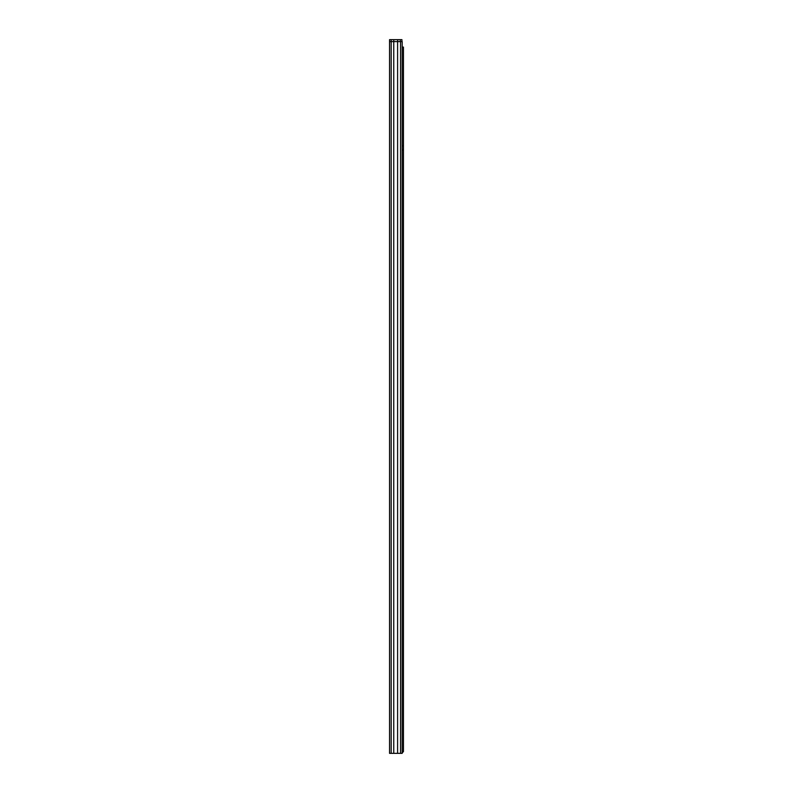 <?xml version="1.0" encoding="UTF-8"?>
<svg xmlns="http://www.w3.org/2000/svg" width="793" height="793" viewBox="0 0 793 793"><rect width="100%" height="100%" fill="white"/><g stroke="black" fill="none" stroke-linecap="round" stroke-linejoin="round"><path stroke-width="1.19" d="M389.551 41.623L393.754 41.623L393.794 39.65L389.551 39.65L389.551 753.35L402.18 753.35L402.18 41.623L400.544 41.623L400.544 753.35M393.754 753.35L393.754 41.623L400.544 41.623M397.6 41.623L397.6 753.35M393.794 39.65L397.68 39.65L397.68 41.623M397.68 39.65L401.922 39.65L401.922 41.623M402.18 47.094L403.449 47.094L403.449 751.595L402.18 751.595M402.18 751.377L403.449 751.377M401.704 753.35L403.449 751.595M391.187 39.65L391.187 753.35M400.277 39.65L400.277 41.623M402.903 150.026L403.449 149.471M402.903 145.644L403.449 146.19"/></g></svg>
